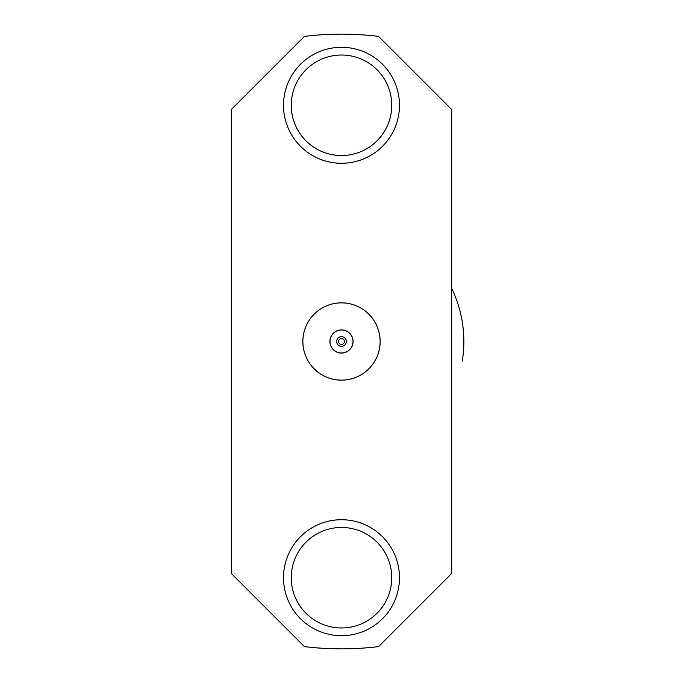 <?xml version="1.0" encoding="UTF-8"?>
<svg xmlns="http://www.w3.org/2000/svg" width="683" height="683" viewBox="0 0 683 683"><rect width="100%" height="100%" fill="white"/><g stroke="black" fill="none" stroke-linecap="round" stroke-linejoin="round"><path stroke-width="1.02" d="M353.009 341.5A11.509 11.509 0 0 1 335.746 351.463A11.509 11.509 0 0 1 335.746 331.537A11.509 11.509 0 0 1 353.009 341.5M341.5 346.332A4.832 4.832 0 0 1 337.317 339.084A4.832 4.832 0 0 1 345.683 339.084A4.832 4.832 0 0 1 341.5 346.332A4.832 4.832 0 0 1 337.317 339.084A4.832 4.832 0 0 1 345.683 339.084A4.832 4.832 0 0 1 341.5 346.332M353.094 341.5A11.594 11.594 0 0 1 335.703 351.54A11.594 11.594 0 0 1 335.703 331.46A11.594 11.594 0 0 1 353.094 341.5M380.124 341.5A38.624 38.624 0 0 1 322.188 374.95A38.624 38.624 0 0 1 322.188 308.05A38.624 38.624 0 0 1 380.124 341.5M462.263 361.187A122.359 122.359 0 0 0 451.685 288.286M378.536 646.613L451.685 573.464L451.685 109.536L378.536 36.387A307.35 307.35 0 0 0 304.464 36.387L231.315 109.536L231.315 573.464L304.464 646.613A307.35 307.35 0 0 0 378.536 646.613M341.5 380.158A38.658 38.658 0 0 1 302.842 341.5A38.658 38.658 0 0 1 341.5 302.842A38.658 38.658 0 0 1 380.158 341.5A38.658 38.658 0 0 1 341.5 380.158M391.76 577.716A50.26 50.26 0 0 0 316.374 534.191A50.26 50.26 0 0 0 316.374 621.24A50.26 50.26 0 0 0 391.76 577.716A50.26 50.26 0 0 0 316.374 534.191A50.26 50.26 0 0 0 316.374 621.24A50.26 50.26 0 0 0 391.76 577.716M391.76 105.284A50.26 50.26 0 0 0 316.374 61.76A50.26 50.26 0 0 0 316.374 148.809A50.26 50.26 0 0 0 391.76 105.284A50.26 50.26 0 0 0 316.374 61.76A50.26 50.26 0 0 0 316.374 148.809A50.26 50.26 0 0 0 391.76 105.284M341.5 344.403A2.903 2.903 0 0 1 338.99 340.049A2.903 2.903 0 0 1 344.01 340.049A2.903 2.903 0 0 1 341.5 344.403M399.487 105.284A57.987 57.987 0 0 0 312.507 55.067A57.987 57.987 0 0 0 312.507 155.511A57.987 57.987 0 0 0 399.487 105.284M399.487 577.716A57.987 57.987 0 0 0 312.507 527.489A57.987 57.987 0 0 0 312.507 627.933A57.987 57.987 0 0 0 399.487 577.716"/></g></svg>
